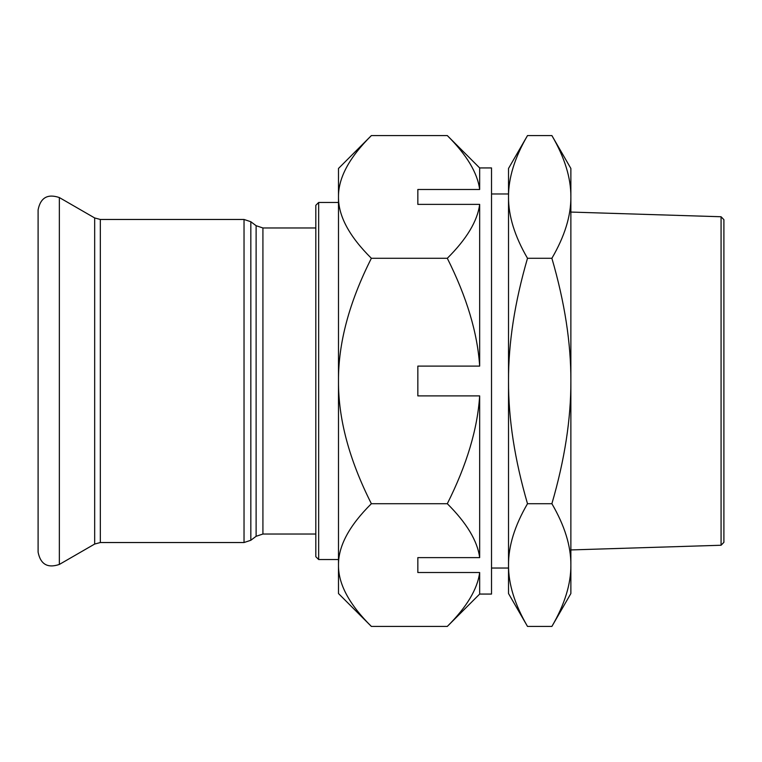 <?xml version="1.0" encoding="UTF-8"?>
<svg xmlns="http://www.w3.org/2000/svg" width="762" height="762" viewBox="0 0 762 762"><rect width="100%" height="100%" fill="white"/><g stroke="black" fill="none" stroke-linecap="round" stroke-linejoin="round"><path stroke-width="1.14" d="M318.659 202.463L315.82 205.302L315.82 556.698L318.659 559.537L318.659 202.463L338.49 202.463M59.35 197.558L59.35 564.442C47.615 568.414 40.529 564.328 38.1 552.164L38.1 209.836C40.529 197.672 47.606 193.586 59.35 197.558L94.669 217.951L100.336 219.466L244.03 219.466L250.831 221.732L256.118 225.704L262.919 227.971L315.82 227.971M38.1 227.971L38.1 534.029M721.071 545.249L723.9 542.325L723.9 219.675L721.071 216.751L721.071 545.249L570.871 549.935M721.071 216.751L570.871 212.065M551.888 135.579L570.871 168.459L570.871 196.929C571.005 177.984 564.68 157.534 551.888 135.579L527.504 135.579C514.721 157.534 508.387 177.984 508.521 196.929L508.521 168.459L527.504 135.579M570.871 381C571.005 343.1 564.68 302.19 551.888 258.289C564.68 236.334 571.005 215.884 570.871 196.929L570.871 565.071C571.005 546.116 564.68 525.666 551.888 503.711C564.68 459.81 571.005 418.9 570.871 381M570.871 565.071L570.871 593.541L551.888 626.421C564.68 604.466 571.005 584.016 570.871 565.071M527.504 258.289C514.721 302.19 508.387 343.1 508.521 381L508.521 196.929C508.387 215.884 514.721 236.334 527.504 258.289L551.888 258.289M527.504 503.711C514.721 525.666 508.387 546.116 508.521 565.071L508.521 381C508.387 418.9 514.721 459.81 527.504 503.711L551.888 503.711M527.504 626.421L508.521 593.541L508.521 565.071C508.387 584.016 514.721 604.466 527.504 626.421L551.888 626.421M479.66 366.103C477.507 332.889 466.725 296.951 447.304 258.289C466.725 238.954 477.507 220.99 479.66 204.378L479.66 366.103L417.843 366.103L417.843 395.897L479.66 395.897L479.66 557.622C477.507 541.01 466.725 523.046 447.304 503.711C466.725 465.049 477.507 429.111 479.66 395.897M479.66 557.622L417.843 557.622L417.843 572.519L479.66 572.519L479.66 594.065L491.519 594.065L491.519 167.935L479.66 167.935L447.304 135.579C466.725 154.915 477.507 172.879 479.66 189.481L479.66 167.935M479.66 189.481L417.843 189.481L417.843 204.378L479.66 204.378M491.519 193.967L508.521 193.967L508.521 196.929M508.521 565.071L508.521 568.033L491.519 568.033M371.37 135.579C349.215 157.534 338.261 177.984 338.49 196.929L338.49 168.459L371.37 135.579L447.304 135.579M371.37 626.421L338.49 593.541L338.49 565.071C338.261 584.016 349.215 604.466 371.37 626.421L447.304 626.421C466.725 607.085 477.507 589.121 479.66 572.519M371.37 258.289C349.215 302.19 338.261 343.1 338.49 381L338.49 196.929C338.261 215.884 349.215 236.334 371.37 258.289L447.304 258.289M338.49 381C338.261 418.9 349.215 459.81 371.37 503.711C349.215 525.666 338.261 546.116 338.49 565.071L338.49 381M371.37 503.711L447.304 503.711M256.118 225.704L256.118 536.296L262.919 534.029L262.919 227.971M256.118 536.296L250.831 540.268L250.831 221.732M244.03 219.466L244.03 542.534L250.831 540.268M100.336 219.466L100.336 542.534L244.03 542.534M94.669 217.951L94.669 544.049L59.35 564.442M318.659 559.537L338.49 559.537M262.919 534.029L315.82 534.029M100.336 542.534L94.669 544.049M479.66 594.065L447.304 626.421"/></g></svg>
